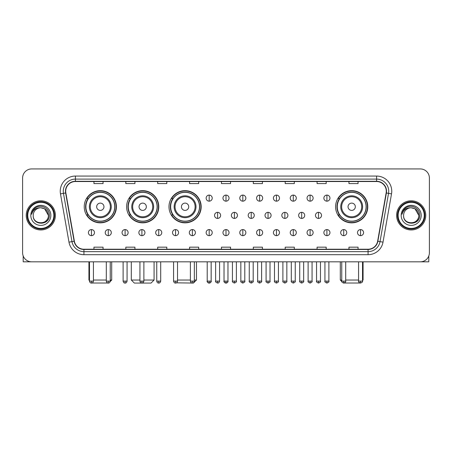 <?xml version="1.0" encoding="UTF-8"?>
<svg xmlns="http://www.w3.org/2000/svg" width="452" height="452" viewBox="0 0 452 452"><rect width="100%" height="100%" fill="white"/><g stroke="black" fill="none" stroke-linecap="round" stroke-linejoin="round"><path stroke-width="0.68" d="M335.593 206.75A16.091 16.091 0 0 0 351.684 222.842A16.091 16.091 0 0 0 367.775 206.75A16.091 16.091 0 0 0 351.684 190.665A16.091 16.091 0 0 0 335.593 206.75M168.986 206.75A16.091 16.091 0 0 0 185.077 222.842A16.091 16.091 0 0 0 201.168 206.75A16.091 16.091 0 0 0 185.077 190.665A16.091 16.091 0 0 0 168.986 206.75M126.605 206.75A16.091 16.091 0 0 0 142.696 222.842A16.091 16.091 0 0 0 158.788 206.75A16.091 16.091 0 0 0 142.696 190.665A16.091 16.091 0 0 0 126.605 206.75M84.225 206.75A16.091 16.091 0 0 0 100.316 222.842A16.091 16.091 0 0 0 116.407 206.75A16.091 16.091 0 0 0 100.316 190.665A16.091 16.091 0 0 0 84.225 206.75M88.084 214.949A14.724 14.724 0 0 1 88.084 198.558M130.464 214.949A14.724 14.724 0 0 1 130.464 198.558M172.845 214.949A14.724 14.724 0 0 1 172.845 198.558M339.452 214.949A14.724 14.724 0 0 1 339.452 198.558M22.6 178.031L22.6 252.713A9.108 9.108 0 0 0 31.708 261.821L420.292 261.821A9.108 9.108 0 0 0 429.4 252.713L429.4 178.031A9.108 9.108 0 0 0 420.292 168.929L31.708 168.929A9.108 9.108 0 0 0 22.6 178.031L22.6 252.713M26.244 215.372A14.571 14.571 0 0 0 40.816 229.949A14.571 14.571 0 0 0 55.387 215.372A14.571 14.571 0 0 0 40.816 200.801A14.571 14.571 0 0 0 26.244 215.372A14.571 14.571 0 0 0 40.816 229.949A14.571 14.571 0 0 0 55.387 215.372A14.571 14.571 0 0 0 40.816 200.801A14.571 14.571 0 0 0 26.244 215.372M396.613 215.372A14.571 14.571 0 0 0 411.184 229.949A14.571 14.571 0 0 0 425.756 215.372A14.571 14.571 0 0 0 411.184 200.801A14.571 14.571 0 0 0 396.613 215.372A14.571 14.571 0 0 0 411.184 229.949A14.571 14.571 0 0 0 425.756 215.372A14.571 14.571 0 0 0 411.184 200.801A14.571 14.571 0 0 0 396.613 215.372M65.709 191.241A9.712 9.712 0 0 1 75.422 181.523L376.578 181.523A9.712 9.712 0 0 1 386.144 192.925L377.635 241.198A9.712 9.712 0 0 1 368.064 249.221L83.936 249.221A9.712 9.712 0 0 1 74.365 241.198L65.856 192.925A9.712 9.712 0 0 1 65.709 191.241M65.467 191.241A9.955 9.955 0 0 0 65.619 192.97L74.128 241.238A9.955 9.955 0 0 0 83.936 249.464L368.064 249.464A9.955 9.955 0 0 0 377.872 241.238L386.381 192.97A9.955 9.955 0 0 0 376.578 181.28L75.422 181.28A9.955 9.955 0 0 0 65.467 191.241M60.478 193.874A15.182 15.182 0 0 1 75.422 176.06L376.578 176.06A15.182 15.182 0 0 1 391.522 193.874L383.013 242.148A15.182 15.182 0 0 1 368.064 254.691L83.936 254.691A15.182 15.182 0 0 1 68.986 242.148L60.478 193.874L63.466 193.349A12.142 12.142 0 0 1 75.422 179.099L376.578 179.099A12.142 12.142 0 0 1 388.534 193.349L380.025 241.617A12.142 12.142 0 0 1 368.064 251.651L83.936 251.651A12.142 12.142 0 0 1 71.975 241.617L63.466 193.349A12.142 12.142 0 0 1 63.28 191.241M420.292 168.929L31.708 168.929M31.708 261.821L420.292 261.821M429.4 252.713L429.4 178.031M377.872 241.238L380.025 241.617L388.534 193.349L391.522 193.874M221.446 181.523L221.446 183.58L230.554 183.58L230.554 181.523M189.569 181.523L189.569 183.58L198.677 183.58L198.677 181.523M157.691 181.523L157.691 183.58L166.799 183.58L166.799 181.523M125.82 181.523L125.82 183.58L134.928 183.58L134.928 181.523M93.943 181.523L93.943 183.58L103.05 183.58L103.05 181.523M253.323 181.523L253.323 183.58L262.431 183.58L262.431 181.523M285.201 181.523L285.201 183.58L294.308 183.58L294.308 181.523M317.072 181.523L317.072 183.58L326.18 183.58L326.18 181.523M348.95 181.523L348.95 183.58L358.057 183.58L358.057 181.523M230.554 249.221L230.554 247.171L221.446 247.171L221.446 249.221M198.677 249.221L198.677 247.171L189.569 247.171L189.569 249.221M166.799 249.221L166.799 247.171L157.691 247.171L157.691 249.221M134.928 249.221L134.928 247.171L125.82 247.171L125.82 249.221M103.05 249.221L103.05 247.171L93.943 247.171L93.943 249.221M262.431 249.221L262.431 247.171L253.323 247.171L253.323 249.221M294.308 249.221L294.308 247.171L285.201 247.171L285.201 249.221M326.18 249.221L326.18 247.171L317.072 247.171L317.072 249.221M358.057 249.221L358.057 247.171L348.95 247.171L348.95 249.221M23.205 255.985L23.205 261.821L58.421 261.821M53.867 215.372A13.051 13.051 0 0 0 40.816 202.321A13.051 13.051 0 0 0 27.758 215.372A13.051 13.051 0 0 0 40.816 228.429A13.051 13.051 0 0 0 53.867 215.372M54.477 215.372A13.662 13.662 0 0 0 40.816 201.711A13.662 13.662 0 0 0 27.154 215.372A13.662 13.662 0 0 0 40.816 229.034A13.662 13.662 0 0 0 54.477 215.372M48.404 215.372C47.952 210.762 45.426 208.236 40.816 207.784L44.612 208.801L48.404 215.372L44.612 208.801L40.816 207.784L44.612 208.801L48.404 215.372L44.612 208.801L40.816 207.784L44.612 208.801L48.404 215.372C48.867 225.164 32.759 225.164 33.228 215.372C32.55 225.91 49.72 225.672 49.364 215.372C49.929 208.146 40.454 203.553 34.996 208.208C33.092 209.796 31.979 211.818 31.651 214.271C33.081 209.751 36.137 207.587 40.816 207.784L44.612 208.801L48.404 215.372C48.867 225.164 32.759 225.164 33.228 215.372C32.759 225.164 48.867 225.164 48.404 215.372C48.867 225.164 32.759 225.164 33.228 215.372C32.759 225.164 48.867 225.164 48.404 215.372C48.867 225.164 32.759 225.164 33.228 215.372C32.759 225.164 48.867 225.164 48.404 215.372C48.867 225.164 32.759 225.164 33.228 215.372C32.759 225.164 48.867 225.164 48.404 215.372C48.867 225.164 32.759 225.164 33.228 215.372C32.759 225.164 48.867 225.164 48.404 215.372C48.867 225.164 32.759 225.164 33.228 215.372C32.759 225.164 48.867 225.164 48.404 215.372C48.867 225.164 32.759 225.164 33.228 215.372A7.588 7.588 0 0 1 40.816 207.784L44.612 208.801L48.404 215.372C48.709 221.265 41.132 225.181 36.51 221.627M30.798 215.372A10.017 10.017 0 0 0 40.816 225.395A10.017 10.017 0 0 0 50.833 215.372A10.017 10.017 0 0 0 40.816 205.355A10.017 10.017 0 0 0 30.798 215.372M34.99 208.208L32.753 210.869M32.617 211.129L32.815 210.762L32.617 211.129M108.717 283.02L91.914 283.02M93.428 280.037L106.299 280.037M110.243 280.037L111.7 280.037L110.192 281.545M103.96 206.75A3.644 3.644 0 0 0 100.316 203.112A3.644 3.644 0 0 0 96.671 206.75A3.644 3.644 0 0 0 100.316 210.395A3.644 3.644 0 0 0 103.96 206.75M111.248 206.75A10.927 10.927 0 0 0 100.316 195.823A10.927 10.927 0 0 0 89.389 206.75A10.927 10.927 0 0 0 100.316 217.683A10.927 10.927 0 0 0 111.248 206.75A10.927 10.927 0 0 1 100.316 217.683A10.927 10.927 0 0 1 89.389 206.75M114.735 206.75A14.419 14.419 0 0 0 100.316 192.332A14.419 14.419 0 0 0 85.897 206.75A14.419 14.419 0 0 0 100.316 221.175A14.419 14.419 0 0 0 114.735 206.75M88.931 261.821L88.931 280.037L89.479 280.037M116.102 206.75A15.786 15.786 0 0 1 86.824 214.949L88.287 214.949A14.554 14.554 0 0 0 109.949 217.666A14.554 14.554 0 0 0 109.949 195.84A14.554 14.554 0 0 0 88.287 198.558L86.824 198.558A15.786 15.786 0 0 1 116.102 206.75M143.883 280.037L154.081 280.037L151.047 283.071L134.351 283.071L131.312 280.037L139.934 280.037M146.341 206.75A3.644 3.644 0 0 0 142.696 203.112A3.644 3.644 0 0 0 139.052 206.75A3.644 3.644 0 0 0 142.696 210.395A3.644 3.644 0 0 0 146.341 206.75M153.623 206.75A10.927 10.927 0 0 0 142.696 195.823A10.927 10.927 0 0 0 131.769 206.75A10.927 10.927 0 0 0 142.696 217.683A10.927 10.927 0 0 0 153.623 206.75A10.927 10.927 0 0 1 142.696 217.683A10.927 10.927 0 0 1 131.769 206.75M157.115 206.75A14.419 14.419 0 0 0 142.696 192.332A14.419 14.419 0 0 0 128.278 206.75A14.419 14.419 0 0 0 142.696 221.175A14.419 14.419 0 0 0 157.115 206.75M158.482 206.75A15.786 15.786 0 0 1 129.204 214.949L130.668 214.949A14.554 14.554 0 0 0 152.33 217.666A14.554 14.554 0 0 0 152.33 195.84A14.554 14.554 0 0 0 130.668 198.558L129.204 198.558A15.786 15.786 0 0 1 158.482 206.75M194.337 280.037L196.462 280.037L193.428 283.071L176.489 282.833M177.517 280.037L190.388 280.037M188.721 206.75A3.644 3.644 0 0 0 185.077 203.112A3.644 3.644 0 0 0 181.433 206.75A3.644 3.644 0 0 0 185.077 210.395A3.644 3.644 0 0 0 188.721 206.75M196.004 206.75A10.927 10.927 0 0 0 185.077 195.823A10.927 10.927 0 0 0 174.15 206.75A10.927 10.927 0 0 0 185.077 217.683A10.927 10.927 0 0 0 196.004 206.75A10.927 10.927 0 0 1 185.077 217.683A10.927 10.927 0 0 1 174.15 206.75M199.496 206.75A14.419 14.419 0 0 0 185.077 192.332A14.419 14.419 0 0 0 170.658 206.75A14.419 14.419 0 0 0 185.077 221.175A14.419 14.419 0 0 0 199.496 206.75M200.863 206.75A15.786 15.786 0 0 1 171.585 214.949L173.048 214.949A14.554 14.554 0 0 0 194.71 217.666A14.554 14.554 0 0 0 194.71 195.84A14.554 14.554 0 0 0 173.048 198.558L171.585 198.558A15.786 15.786 0 0 1 200.863 206.75M360.086 283.02L343.283 283.02M345.701 280.037L358.572 280.037M362.521 280.037L363.069 280.037L362.521 280.585M355.328 206.75A3.644 3.644 0 0 0 351.684 203.112A3.644 3.644 0 0 0 348.04 206.75A3.644 3.644 0 0 0 351.684 210.395A3.644 3.644 0 0 0 355.328 206.75M362.611 206.75A10.927 10.927 0 0 0 351.684 195.823A10.927 10.927 0 0 0 340.751 206.75A10.927 10.927 0 0 0 351.684 217.683A10.927 10.927 0 0 0 362.611 206.75A10.927 10.927 0 0 1 351.684 217.683A10.927 10.927 0 0 1 340.751 206.75M366.103 206.75A14.419 14.419 0 0 0 351.684 192.332A14.419 14.419 0 0 0 337.265 206.75A14.419 14.419 0 0 0 351.684 221.175A14.419 14.419 0 0 0 366.103 206.75M340.299 261.821L340.299 280.037L341.757 280.037M367.47 206.75A15.786 15.786 0 0 1 338.192 214.949L339.655 214.949A14.554 14.554 0 0 0 361.312 217.666A14.554 14.554 0 0 0 361.312 195.84A14.554 14.554 0 0 0 339.655 198.558L338.192 198.558A15.786 15.786 0 0 1 367.47 206.75M209.18 195.094A3.034 3.034 0 0 0 206.146 198.129A3.034 3.034 0 0 0 209.18 201.168A3.034 3.034 0 0 0 212.22 198.129A3.034 3.034 0 0 0 209.18 195.094L209.18 201.168A3.034 3.034 0 0 0 212.22 198.129A3.034 3.034 0 0 0 209.18 195.094M226 195.094A3.034 3.034 0 0 0 222.966 198.129A3.034 3.034 0 0 0 226 201.168A3.034 3.034 0 0 0 229.034 198.129A3.034 3.034 0 0 0 226 195.094L226 201.168A3.034 3.034 0 0 0 229.034 198.129A3.034 3.034 0 0 0 226 195.094M242.82 195.094A3.034 3.034 0 0 0 239.78 198.129A3.034 3.034 0 0 0 242.82 201.168A3.034 3.034 0 0 0 245.854 198.129A3.034 3.034 0 0 0 242.82 195.094L242.82 201.168A3.034 3.034 0 0 0 245.854 198.129A3.034 3.034 0 0 0 242.82 195.094M259.634 195.094A3.034 3.034 0 0 0 256.6 198.129A3.034 3.034 0 0 0 259.634 201.168A3.034 3.034 0 0 0 262.674 198.129A3.034 3.034 0 0 0 259.634 195.094L259.634 201.168A3.034 3.034 0 0 0 262.674 198.129A3.034 3.034 0 0 0 259.634 195.094M276.454 195.094A3.034 3.034 0 0 0 273.42 198.129A3.034 3.034 0 0 0 276.454 201.168A3.034 3.034 0 0 0 279.489 198.129A3.034 3.034 0 0 0 276.454 195.094L276.454 201.168A3.034 3.034 0 0 0 279.489 198.129A3.034 3.034 0 0 0 276.454 195.094M293.275 195.094A3.034 3.034 0 0 0 290.24 198.129A3.034 3.034 0 0 0 293.275 201.168A3.034 3.034 0 0 0 296.309 198.129A3.034 3.034 0 0 0 293.275 195.094L293.275 201.168A3.034 3.034 0 0 0 296.309 198.129A3.034 3.034 0 0 0 293.275 195.094M310.095 195.094A3.034 3.034 0 0 0 307.055 198.129A3.034 3.034 0 0 0 310.095 201.168A3.034 3.034 0 0 0 313.129 198.129A3.034 3.034 0 0 0 310.095 195.094L310.095 201.168A3.034 3.034 0 0 0 313.129 198.129A3.034 3.034 0 0 0 310.095 195.094M326.909 195.094A3.034 3.034 0 0 0 323.875 198.129A3.034 3.034 0 0 0 326.909 201.168A3.034 3.034 0 0 0 329.949 198.129A3.034 3.034 0 0 0 326.909 195.094L326.909 201.168A3.034 3.034 0 0 0 329.949 198.129A3.034 3.034 0 0 0 326.909 195.094M217.593 212.338A3.034 3.034 0 0 0 214.553 215.372A3.034 3.034 0 0 0 217.593 218.412A3.034 3.034 0 0 0 220.627 215.372A3.034 3.034 0 0 0 217.593 212.338L217.593 218.412A3.034 3.034 0 0 0 220.627 215.372A3.034 3.034 0 0 0 217.593 212.338M234.407 212.338A3.034 3.034 0 0 0 231.373 215.372A3.034 3.034 0 0 0 234.407 218.412A3.034 3.034 0 0 0 237.447 215.372A3.034 3.034 0 0 0 234.407 212.338L234.407 218.412A3.034 3.034 0 0 0 237.447 215.372A3.034 3.034 0 0 0 234.407 212.338M251.227 212.338A3.034 3.034 0 0 0 248.193 215.372A3.034 3.034 0 0 0 251.227 218.412A3.034 3.034 0 0 0 254.261 215.372A3.034 3.034 0 0 0 251.227 212.338L251.227 218.412A3.034 3.034 0 0 0 254.261 215.372A3.034 3.034 0 0 0 251.227 212.338M268.047 212.338A3.034 3.034 0 0 0 265.008 215.372A3.034 3.034 0 0 0 268.047 218.412A3.034 3.034 0 0 0 271.081 215.372A3.034 3.034 0 0 0 268.047 212.338L268.047 218.412A3.034 3.034 0 0 0 271.081 215.372A3.034 3.034 0 0 0 268.047 212.338M284.867 212.338A3.034 3.034 0 0 0 281.828 215.372A3.034 3.034 0 0 0 284.867 218.412A3.034 3.034 0 0 0 287.901 215.372A3.034 3.034 0 0 0 284.867 212.338L284.867 218.412A3.034 3.034 0 0 0 287.901 215.372A3.034 3.034 0 0 0 284.867 212.338M301.682 212.338A3.034 3.034 0 0 0 298.648 215.372A3.034 3.034 0 0 0 301.682 218.412A3.034 3.034 0 0 0 304.721 215.372A3.034 3.034 0 0 0 301.682 212.338L301.682 218.412A3.034 3.034 0 0 0 304.721 215.372A3.034 3.034 0 0 0 301.682 212.338M318.502 212.338A3.034 3.034 0 0 0 315.468 215.372A3.034 3.034 0 0 0 318.502 218.412A3.034 3.034 0 0 0 321.536 215.372A3.034 3.034 0 0 0 318.502 212.338L318.502 218.412A3.034 3.034 0 0 0 321.536 215.372A3.034 3.034 0 0 0 318.502 212.338M91.451 229.582A3.034 3.034 0 0 0 88.417 232.616A3.034 3.034 0 0 0 91.451 235.656A3.034 3.034 0 0 0 94.491 232.616A3.034 3.034 0 0 0 91.451 229.582L91.451 235.656A3.034 3.034 0 0 0 94.491 232.616A3.034 3.034 0 0 0 91.451 229.582M108.271 229.582A3.034 3.034 0 0 0 105.237 232.616A3.034 3.034 0 0 0 108.271 235.656A3.034 3.034 0 0 0 111.305 232.616A3.034 3.034 0 0 0 108.271 229.582L108.271 235.656A3.034 3.034 0 0 0 111.305 232.616A3.034 3.034 0 0 0 108.271 229.582M125.091 229.582A3.034 3.034 0 0 0 122.051 232.616A3.034 3.034 0 0 0 125.091 235.656A3.034 3.034 0 0 0 128.125 232.616A3.034 3.034 0 0 0 125.091 229.582L125.091 235.656A3.034 3.034 0 0 0 128.125 232.616A3.034 3.034 0 0 0 125.091 229.582M141.905 229.582A3.034 3.034 0 0 0 138.871 232.616A3.034 3.034 0 0 0 141.905 235.656A3.034 3.034 0 0 0 144.945 232.616A3.034 3.034 0 0 0 141.905 229.582L141.905 235.656A3.034 3.034 0 0 0 144.945 232.616A3.034 3.034 0 0 0 141.905 229.582M158.725 229.582A3.034 3.034 0 0 0 155.691 232.616A3.034 3.034 0 0 0 158.725 235.656A3.034 3.034 0 0 0 161.76 232.616A3.034 3.034 0 0 0 158.725 229.582L158.725 235.656A3.034 3.034 0 0 0 161.76 232.616A3.034 3.034 0 0 0 158.725 229.582M175.545 229.582A3.034 3.034 0 0 0 172.511 232.616A3.034 3.034 0 0 0 175.545 235.656A3.034 3.034 0 0 0 178.58 232.616A3.034 3.034 0 0 0 175.545 229.582L175.545 235.656A3.034 3.034 0 0 0 178.58 232.616A3.034 3.034 0 0 0 175.545 229.582M192.366 229.582A3.034 3.034 0 0 0 189.326 232.616A3.034 3.034 0 0 0 192.366 235.656A3.034 3.034 0 0 0 195.4 232.616A3.034 3.034 0 0 0 192.366 229.582L192.366 235.656A3.034 3.034 0 0 0 195.4 232.616A3.034 3.034 0 0 0 192.366 229.582M209.18 229.582A3.034 3.034 0 0 0 206.146 232.616A3.034 3.034 0 0 0 209.18 235.656A3.034 3.034 0 0 0 212.22 232.616A3.034 3.034 0 0 0 209.18 229.582L209.18 235.656A3.034 3.034 0 0 0 212.22 232.616A3.034 3.034 0 0 0 209.18 229.582M226 229.582A3.034 3.034 0 0 0 222.966 232.616A3.034 3.034 0 0 0 226 235.656A3.034 3.034 0 0 0 229.034 232.616A3.034 3.034 0 0 0 226 229.582L226 235.656A3.034 3.034 0 0 0 229.034 232.616A3.034 3.034 0 0 0 226 229.582M242.82 229.582A3.034 3.034 0 0 0 239.78 232.616A3.034 3.034 0 0 0 242.82 235.656A3.034 3.034 0 0 0 245.854 232.616A3.034 3.034 0 0 0 242.82 229.582L242.82 235.656A3.034 3.034 0 0 0 245.854 232.616A3.034 3.034 0 0 0 242.82 229.582M259.634 229.582A3.034 3.034 0 0 0 256.6 232.616A3.034 3.034 0 0 0 259.634 235.656A3.034 3.034 0 0 0 262.674 232.616A3.034 3.034 0 0 0 259.634 229.582L259.634 235.656A3.034 3.034 0 0 0 262.674 232.616A3.034 3.034 0 0 0 259.634 229.582M276.454 229.582A3.034 3.034 0 0 0 273.42 232.616A3.034 3.034 0 0 0 276.454 235.656A3.034 3.034 0 0 0 279.489 232.616A3.034 3.034 0 0 0 276.454 229.582L276.454 235.656A3.034 3.034 0 0 0 279.489 232.616A3.034 3.034 0 0 0 276.454 229.582M293.275 229.582A3.034 3.034 0 0 0 290.24 232.616A3.034 3.034 0 0 0 293.275 235.656A3.034 3.034 0 0 0 296.309 232.616A3.034 3.034 0 0 0 293.275 229.582L293.275 235.656A3.034 3.034 0 0 0 296.309 232.616A3.034 3.034 0 0 0 293.275 229.582M310.095 229.582A3.034 3.034 0 0 0 307.055 232.616A3.034 3.034 0 0 0 310.095 235.656A3.034 3.034 0 0 0 313.129 232.616A3.034 3.034 0 0 0 310.095 229.582L310.095 235.656A3.034 3.034 0 0 0 313.129 232.616A3.034 3.034 0 0 0 310.095 229.582M326.909 229.582A3.034 3.034 0 0 0 323.875 232.616A3.034 3.034 0 0 0 326.909 235.656A3.034 3.034 0 0 0 329.949 232.616A3.034 3.034 0 0 0 326.909 229.582L326.909 235.656A3.034 3.034 0 0 0 329.949 232.616A3.034 3.034 0 0 0 326.909 229.582M343.729 229.582A3.034 3.034 0 0 0 340.695 232.616A3.034 3.034 0 0 0 343.729 235.656A3.034 3.034 0 0 0 346.763 232.616A3.034 3.034 0 0 0 343.729 229.582L343.729 235.656A3.034 3.034 0 0 0 346.763 232.616A3.034 3.034 0 0 0 343.729 229.582M360.549 229.582A3.034 3.034 0 0 0 357.509 232.616A3.034 3.034 0 0 0 360.549 235.656A3.034 3.034 0 0 0 363.583 232.616A3.034 3.034 0 0 0 360.549 229.582L360.549 235.656A3.034 3.034 0 0 0 363.583 232.616A3.034 3.034 0 0 0 360.549 229.582M428.795 255.985L428.795 261.821L393.579 261.821M424.242 215.372A13.051 13.051 0 0 0 411.184 202.321A13.051 13.051 0 0 0 398.133 215.372A13.051 13.051 0 0 0 411.184 228.429A13.051 13.051 0 0 0 424.242 215.372M424.846 215.372A13.662 13.662 0 0 0 411.184 201.711A13.662 13.662 0 0 0 397.523 215.372A13.662 13.662 0 0 0 411.184 229.034A13.662 13.662 0 0 0 424.846 215.372M403.596 215.372A7.588 7.588 0 0 1 411.184 207.784L414.981 208.801L418.772 215.372L414.981 208.801L411.184 207.784L414.981 208.801L418.772 215.372L414.981 208.801L411.184 207.784L414.981 208.801L418.772 215.372L414.981 208.801L411.184 207.784L414.981 208.801L418.772 215.372C419.241 225.164 403.133 225.164 403.596 215.372C402.918 225.91 420.089 225.672 419.733 215.372C420.298 208.146 410.823 203.553 405.365 208.208C403.461 209.796 402.348 211.818 402.02 214.271C403.45 209.751 406.506 207.587 411.184 207.784L414.981 208.801L418.772 215.372C419.241 225.164 403.133 225.164 403.596 215.372C403.133 225.164 419.241 225.164 418.772 215.372C419.241 225.164 403.133 225.164 403.596 215.372C403.133 225.164 419.241 225.164 418.772 215.372C419.241 225.164 403.133 225.164 403.596 215.372C403.133 225.164 419.241 225.164 418.772 215.372C419.241 225.164 403.133 225.164 403.596 215.372C403.133 225.164 419.241 225.164 418.772 215.372C419.241 225.164 403.133 225.164 403.596 215.372C403.133 225.164 419.241 225.164 418.772 215.372C419.077 221.265 411.501 225.181 406.879 221.627M411.184 207.784C415.795 208.236 418.326 210.762 418.772 215.372M401.167 215.372A10.017 10.017 0 0 0 411.184 225.395A10.017 10.017 0 0 0 421.202 215.372A10.017 10.017 0 0 0 411.184 205.355A10.017 10.017 0 0 0 401.167 215.372M405.365 208.208L403.127 210.869M402.986 211.129L403.19 210.762L402.986 211.129M376.578 176.06L376.578 181.28M63.466 193.349L65.619 192.97M83.936 254.691L83.936 249.464M368.064 249.464L368.064 254.691M68.986 242.148L74.128 241.238M386.381 192.97L388.534 193.349M75.422 176.06L75.422 181.28M380.025 241.617L383.013 242.148M110.356 206.75A10.04 10.04 0 0 0 100.316 196.71A10.04 10.04 0 0 0 90.276 206.75A10.04 10.04 0 0 0 100.316 216.79A10.04 10.04 0 0 0 110.356 206.75M152.736 206.75A10.04 10.04 0 0 0 142.696 196.71A10.04 10.04 0 0 0 132.656 206.75A10.04 10.04 0 0 0 142.696 216.79A10.04 10.04 0 0 0 152.736 206.75M195.117 206.75A10.04 10.04 0 0 0 185.077 196.71A10.04 10.04 0 0 0 175.037 206.75A10.04 10.04 0 0 0 185.077 216.79A10.04 10.04 0 0 0 195.117 206.75M361.724 206.75A10.04 10.04 0 0 0 351.684 196.71A10.04 10.04 0 0 0 341.644 206.75A10.04 10.04 0 0 0 351.684 216.79A10.04 10.04 0 0 0 361.724 206.75M217.593 281.099L215.615 281.099C215.22 281.732 215.875 282.387 217.593 283.071L217.593 281.099L219.565 281.099L219.565 261.821M234.407 281.099L232.435 281.099C232.034 281.732 232.695 282.387 234.407 283.071L234.407 281.099L236.385 281.099L236.385 261.821M251.227 281.099L249.255 281.099C248.854 281.732 249.51 282.387 251.227 283.071L251.227 281.099L253.199 281.099L253.199 261.821M268.047 281.099L266.075 281.099C265.674 281.732 266.33 282.387 268.047 283.071L268.047 281.099L270.019 281.099L270.019 261.821M284.867 281.099L282.89 281.099C282.489 281.732 283.15 282.387 284.867 283.071L284.867 281.099L286.839 281.099L286.839 261.821M301.682 281.099L299.71 281.099C299.309 281.732 299.97 282.387 301.682 283.071L301.682 281.099L303.654 281.099L303.654 261.821M318.502 281.099L316.53 281.099C316.129 281.732 316.784 282.387 318.502 283.071L318.502 281.099L320.474 281.099L320.474 261.821M91.451 281.099L89.479 281.099C89.824 282.506 90.479 283.167 91.451 283.071L91.451 281.099L93.428 281.099L93.428 261.821M108.271 281.099L106.299 281.099C106.644 282.506 107.299 283.167 108.271 283.071L108.271 281.099L110.243 281.099L110.243 261.821M125.091 281.099L123.113 281.099C123.458 282.506 124.119 283.167 125.091 283.071L125.091 281.099L127.063 281.099L127.063 261.821M141.905 281.099L139.934 281.099C140.278 282.506 140.939 283.167 141.905 283.071L141.905 281.099L143.883 281.099L143.883 261.821M158.725 281.099L156.754 281.099C157.098 282.506 157.754 283.167 158.725 283.071L158.725 281.099L160.697 281.099L160.697 261.821M175.545 281.099L173.574 281.099C173.918 282.506 174.574 283.167 175.545 283.071L175.545 281.099L177.517 281.099L177.517 261.821M192.366 281.099L190.388 281.099C190.733 282.506 191.394 283.167 192.366 283.071L192.366 281.099L194.337 281.099L194.337 261.821M209.18 281.099L207.208 281.099C206.807 281.732 207.468 282.387 209.18 283.071L209.18 281.099L211.157 281.099C211.553 281.732 210.898 282.387 209.18 283.071C208.208 283.167 207.553 282.506 207.208 281.099L207.208 261.821M226 281.099L224.028 281.099C223.627 281.732 224.282 282.387 226 283.071L226 281.099L227.972 281.099C228.373 281.732 227.718 282.387 226 283.071C225.028 283.167 224.373 282.506 224.028 281.099L224.028 261.821M242.82 281.099L240.843 281.099C240.447 281.732 241.102 282.387 242.82 283.071L242.82 281.099L244.792 281.099L244.792 261.821L244.792 281.099C245.193 281.732 244.532 282.387 242.82 283.071M259.634 281.099L257.663 281.099L257.663 261.821L257.663 281.099C257.261 281.732 257.922 282.387 259.634 283.071L259.634 281.099L261.612 281.099L261.612 261.821M276.454 281.099L274.483 281.099C274.082 281.732 274.737 282.387 276.454 283.071L276.454 281.099L278.426 281.099L278.426 261.821M293.275 281.099L291.303 281.099C290.902 281.732 291.557 282.387 293.275 283.071L293.275 281.099L295.246 281.099L295.246 261.821M310.095 281.099L308.117 281.099C307.716 281.732 308.377 282.387 310.095 283.071L310.095 281.099L312.066 281.099L312.066 261.821M326.909 281.099L324.937 281.099C324.536 281.732 325.197 282.387 326.909 283.071L326.909 281.099L328.886 281.099L328.886 261.821M343.729 281.099L341.757 281.099C341.356 281.732 342.011 282.387 343.729 283.071L343.729 281.099L345.701 281.099L345.701 261.821M360.549 281.099L358.572 281.099C358.176 281.732 358.832 282.387 360.549 283.071L360.549 281.099L362.521 281.099L362.521 261.821M111.7 261.821L111.7 280.037M89.479 280.585L88.931 280.037M154.081 261.821L154.081 280.037M131.312 261.821L131.312 280.037M196.462 261.821L196.462 280.037M363.069 261.821L363.069 280.037M341.808 281.545L340.299 280.037M215.615 281.099L215.615 261.821M219.565 281.099C219.22 282.506 218.565 283.167 217.593 283.071M232.435 281.099L232.435 261.821M236.385 281.099C236.78 281.732 236.125 282.387 234.407 283.071M249.255 281.099L249.255 261.821M253.199 281.099C253.6 281.732 252.945 282.387 251.227 283.071M266.075 281.099L266.075 261.821M270.019 281.099C270.42 281.732 269.759 282.387 268.047 283.071M282.89 281.099L282.89 261.821M286.839 281.099C287.24 281.732 286.579 282.387 284.867 283.071M299.71 281.099L299.71 261.821M303.654 281.099C304.055 281.732 303.399 282.387 301.682 283.071M316.53 281.099L316.53 261.821M320.474 281.099C320.875 281.732 320.219 282.387 318.502 283.071M89.479 281.099L89.479 261.821M93.428 281.099C93.084 282.506 92.423 283.167 91.451 283.071M106.299 281.099L106.299 261.821M110.243 281.099C109.898 282.506 109.243 283.167 108.271 283.071M123.113 281.099L123.113 261.821M127.063 281.099C126.718 282.506 126.063 283.167 125.091 283.071M139.934 281.099L139.934 261.821M143.883 281.099C143.538 282.506 142.877 283.167 141.905 283.071M156.754 281.099L156.754 261.821M160.697 281.099C160.353 282.506 159.697 283.167 158.725 283.071M173.574 281.099L173.574 261.821M177.517 281.099C177.173 282.506 176.517 283.167 175.545 283.071M190.388 281.099L190.388 261.821M194.337 281.099C193.993 282.506 193.332 283.167 192.366 283.071M209.18 283.071C210.152 283.167 210.813 282.506 211.157 281.099L211.157 261.821M226 283.071C226.972 283.167 227.627 282.506 227.972 281.099L227.972 261.821M240.843 281.099L240.843 261.821M261.612 281.099C262.013 281.732 261.352 282.387 259.634 283.071M274.483 281.099L274.483 261.821M278.426 281.099C278.827 281.732 278.172 282.387 276.454 283.071M291.303 281.099L291.303 261.821M295.246 281.099C295.648 281.732 294.992 282.387 293.275 283.071M308.117 281.099L308.117 261.821M312.066 281.099C312.468 281.732 311.807 282.387 310.095 283.071M324.937 281.099L324.937 261.821M328.886 281.099C329.282 281.732 328.627 282.387 326.909 283.071M341.757 281.099L341.757 261.821M345.701 281.099C346.102 281.732 345.447 282.387 343.729 283.071M358.572 281.099L358.572 261.821M362.521 281.099C362.922 281.732 362.261 282.387 360.549 283.071"/></g></svg>
